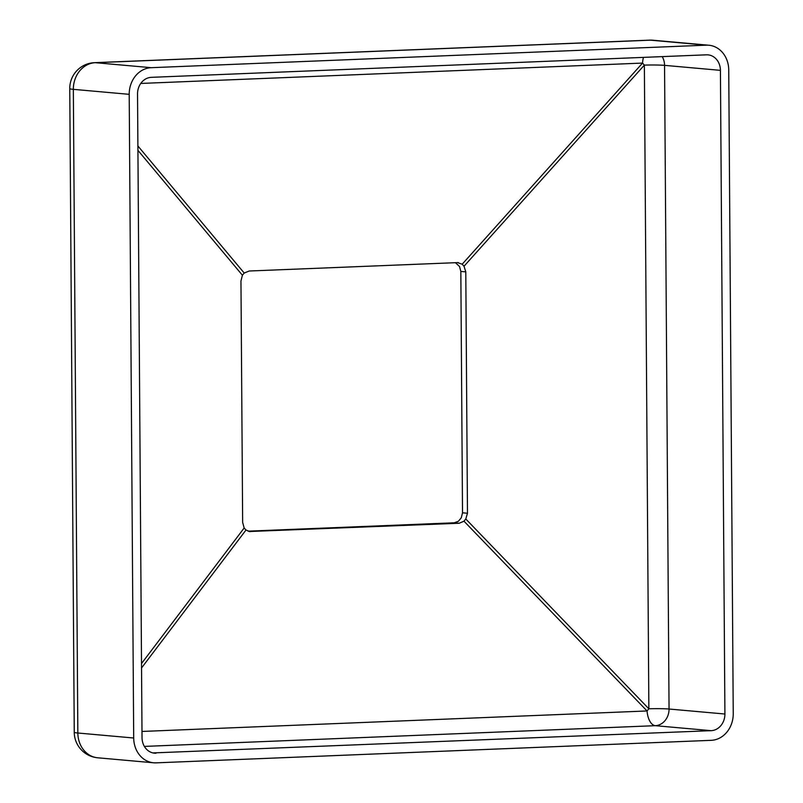 <?xml version="1.0" encoding="UTF-8"?>
<svg xmlns="http://www.w3.org/2000/svg" width="803" height="803" viewBox="0 0 803 803"><rect width="100%" height="100%" fill="white"/><g stroke="black" fill="none" stroke-linecap="round" stroke-linejoin="round"><path stroke-width="1.2" d="M465.79 271.876L460.832 271.434L462.518 512.806L467.476 513.247L465.79 518.999L648.864 708.788L644.367 65.113L464.024 266.235L465.79 271.876L467.476 513.247M460.832 271.434L459.537 266.536L455.401 262.641M248.017 531.164L454.257 522.803L458.403 521.267L461.293 517.774L462.518 512.806M141.509 663.559L244.162 527.993L242.647 522.372L240.96 281L242.396 275.228L137.925 150.332M152.941 752.923L711.147 730.67L655.288 725.681L144.369 746.409M720.421 70.353L664.553 65.354L669.05 709.019L724.908 714.018L720.421 70.353A16.12 13.862 -84.9 0 0 707.975 54.855A16.12 13.862 -84.9 0 0 706.429 54.825L151.295 77.339A16.12 13.862 -84.9 0 0 137.534 94.001L142.031 737.666A16.12 13.862 -84.9 0 0 154.467 753.154A16.12 13.862 -84.9 0 0 156.013 753.194M724.908 714.018A16.12 13.862 -84.9 0 1 711.147 730.67M151.235 67.683A25.786 22.173 95.1 0 0 129.203 94.332L133.699 738.007A25.786 22.173 95.1 0 0 153.604 762.79A25.786 22.173 95.1 0 0 156.083 762.85L711.217 740.326A25.786 22.173 95.1 0 0 733.239 713.676L728.743 70.012A25.786 22.173 95.1 0 0 708.838 45.229A25.786 22.173 95.1 0 0 706.359 45.169L650.5 40.17L95.366 62.694L151.235 67.683L706.359 45.169M137.895 145.965L244.202 273.05L249.221 271.002L458.322 262.581M457.399 262.561L462.197 264.207L642.541 63.086L140.766 83.442M141.98 731.453L647.057 710.966L463.983 521.177L459.216 523.245L454.257 522.803M249.181 531.526L459.216 523.245M244.162 527.993L245.999 530.02L250.114 531.666M463.983 521.177L465.79 518.999M244.202 273.05L242.396 275.228M464.024 266.235L462.197 264.207M129.203 94.332L73.344 89.344L77.841 733.009L133.699 738.007M245.999 530.02L141.539 667.976M708.838 45.229L652.98 40.23A25.786 22.173 -84.9 0 0 650.5 40.17A25.786 13.089 -92.3 0 0 649.637 40.15L94.503 62.674A25.786 13.089 87.7 0 1 95.366 62.694A25.786 22.173 -84.9 0 0 73.344 89.344A25.786 1.465 179.6 0 1 69.761 88.621L74.257 732.286A25.786 1.465 -0.4 0 0 77.841 733.009A25.786 22.173 -84.9 0 0 97.745 757.791L153.604 762.79M655.288 725.681A16.12 8.181 87.7 0 1 647.057 710.966A16.12 5.119 136 0 1 648.864 708.788A16.12 0.913 179.6 0 1 669.05 709.019A16.12 13.862 95.1 0 1 655.288 725.681M662.214 56.611A16.12 13.862 95.1 0 1 664.553 65.354A16.12 0.913 -0.4 0 0 644.367 65.113A16.12 3.824 41.9 0 1 642.541 63.086A16.12 8.181 87.7 0 1 643.484 57.374M652.98 40.23A25.786 25.786 0 0 0 649.637 40.15M94.503 62.674A25.786 25.786 0 0 0 69.761 88.621M74.257 732.286A25.786 25.786 0 0 0 97.745 757.791"/></g></svg>
